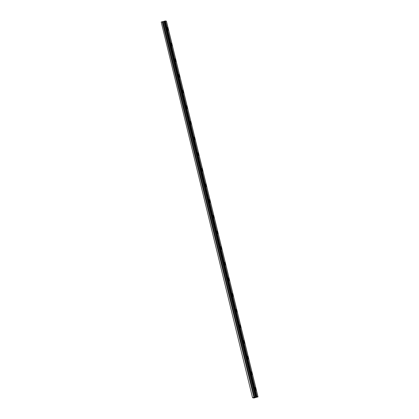 <?xml version="1.0" encoding="UTF-8"?>
<svg xmlns="http://www.w3.org/2000/svg" width="419" height="419" viewBox="0 0 419 419"><rect width="100%" height="100%" fill="white"/><g stroke="black" fill="none" stroke-linecap="round" stroke-linejoin="round"><path stroke-width="0.63" d="M168.16 28.984A1.419 0.272 75.1 0 0 167.49 27.534A1.419 0.272 75.1 0 0 167.558 28.822A1.419 0.272 75.1 0 0 168.223 30.273A1.419 0.272 75.1 0 0 168.16 28.984M255.92 388.984A1.419 0.272 75.1 0 0 255.25 387.533A1.419 0.272 75.1 0 0 255.312 388.827A1.419 0.272 75.1 0 0 255.983 390.278A1.419 0.272 75.1 0 0 255.92 388.984M252.102 373.334A1.419 0.272 75.1 0 0 251.437 371.883A1.419 0.272 75.1 0 0 251.5 373.172A1.419 0.272 75.1 0 0 252.165 374.623A1.419 0.272 75.1 0 0 252.102 373.334M248.289 357.679A1.419 0.272 75.1 0 0 247.619 356.229A1.419 0.272 75.1 0 0 247.681 357.522A1.419 0.272 75.1 0 0 248.352 358.973A1.419 0.272 75.1 0 0 248.289 357.679M244.471 342.03A1.419 0.272 75.1 0 0 243.806 340.579A1.419 0.272 75.1 0 0 243.868 341.867A1.419 0.272 75.1 0 0 244.534 343.318A1.419 0.272 75.1 0 0 244.471 342.03M240.653 326.375A1.419 0.272 75.1 0 0 239.987 324.924A1.419 0.272 75.1 0 0 240.05 326.218A1.419 0.272 75.1 0 0 240.721 327.668A1.419 0.272 75.1 0 0 240.653 326.375M236.84 310.725A1.419 0.272 75.1 0 0 236.175 309.274A1.419 0.272 75.1 0 0 236.237 310.563A1.419 0.272 75.1 0 0 236.903 312.014A1.419 0.272 75.1 0 0 236.84 310.725M233.022 295.07A1.419 0.272 75.1 0 0 232.356 293.619A1.419 0.272 75.1 0 0 232.419 294.913A1.419 0.272 75.1 0 0 233.09 296.364A1.419 0.272 75.1 0 0 233.022 295.07M229.209 279.421A1.419 0.272 75.1 0 0 228.544 277.97A1.419 0.272 75.1 0 0 228.606 279.258A1.419 0.272 75.1 0 0 229.272 280.709A1.419 0.272 75.1 0 0 229.209 279.421M225.391 263.766A1.419 0.272 75.1 0 0 224.725 262.315A1.419 0.272 75.1 0 0 224.788 263.609A1.419 0.272 75.1 0 0 225.459 265.059A1.419 0.272 75.1 0 0 225.391 263.766M221.578 248.116A1.419 0.272 75.1 0 0 220.913 246.665A1.419 0.272 75.1 0 0 220.975 247.954A1.419 0.272 75.1 0 0 221.641 249.405A1.419 0.272 75.1 0 0 221.578 248.116M217.76 232.461A1.419 0.272 75.1 0 0 217.094 231.01A1.419 0.272 75.1 0 0 217.157 232.304A1.419 0.272 75.1 0 0 217.822 233.755A1.419 0.272 75.1 0 0 217.76 232.461M213.947 216.812A1.419 0.272 75.1 0 0 213.281 215.361A1.419 0.272 75.1 0 0 213.344 216.649A1.419 0.272 75.1 0 0 214.009 218.1A1.419 0.272 75.1 0 0 213.947 216.812M210.129 201.157A1.419 0.272 75.1 0 0 209.463 199.706A1.419 0.272 75.1 0 0 209.526 201A1.419 0.272 75.1 0 0 210.191 202.45A1.419 0.272 75.1 0 0 210.129 201.157M206.316 185.507A1.419 0.272 75.1 0 0 205.65 184.056A1.419 0.272 75.1 0 0 205.713 185.345A1.419 0.272 75.1 0 0 206.378 186.795A1.419 0.272 75.1 0 0 206.316 185.507M202.497 169.852A1.419 0.272 75.1 0 0 201.832 168.401A1.419 0.272 75.1 0 0 201.895 169.695A1.419 0.272 75.1 0 0 202.56 171.146A1.419 0.272 75.1 0 0 202.497 169.852M198.685 154.202A1.419 0.272 75.1 0 0 198.019 152.752A1.419 0.272 75.1 0 0 198.082 154.04A1.419 0.272 75.1 0 0 198.747 155.491A1.419 0.272 75.1 0 0 198.685 154.202M194.866 138.548A1.419 0.272 75.1 0 0 194.201 137.097A1.419 0.272 75.1 0 0 194.264 138.39A1.419 0.272 75.1 0 0 194.929 139.841A1.419 0.272 75.1 0 0 194.866 138.548M191.054 122.898A1.419 0.272 75.1 0 0 190.388 121.447A1.419 0.272 75.1 0 0 190.451 122.736A1.419 0.272 75.1 0 0 191.116 124.186A1.419 0.272 75.1 0 0 191.054 122.898M187.235 107.243A1.419 0.272 75.1 0 0 186.57 105.792A1.419 0.272 75.1 0 0 186.633 107.086A1.419 0.272 75.1 0 0 187.298 108.537A1.419 0.272 75.1 0 0 187.235 107.243M183.422 91.593A1.419 0.272 75.1 0 0 182.757 90.143A1.419 0.272 75.1 0 0 182.82 91.431A1.419 0.272 75.1 0 0 183.485 92.882A1.419 0.272 75.1 0 0 183.422 91.593M179.604 75.939A1.419 0.272 75.1 0 0 178.939 74.488A1.419 0.272 75.1 0 0 179.002 75.781A1.419 0.272 75.1 0 0 179.667 77.232A1.419 0.272 75.1 0 0 179.604 75.939M175.791 60.289A1.419 0.272 75.1 0 0 175.126 58.838A1.419 0.272 75.1 0 0 175.189 60.127A1.419 0.272 75.1 0 0 175.854 61.577A1.419 0.272 75.1 0 0 175.791 60.289M171.973 44.634A1.419 0.272 75.1 0 0 171.308 43.183A1.419 0.272 75.1 0 0 171.371 44.477A1.419 0.272 75.1 0 0 172.036 45.928A1.419 0.272 75.1 0 0 171.973 44.634M166.432 21.207L258.004 396.861L257.046 396.604L165.468 20.95L166.432 21.207L258.004 396.861L253.998 397.992L252.568 397.767L161.215 22.018L252.568 397.767M162.321 21.725L163.986 21.338L255.412 397.05L253.898 397.385L162.321 21.725L161.215 22.018M165.468 20.95L163.986 21.338M255.564 396.992L255.951 396.84L164.379 21.186L256.03 396.809L164.452 21.154M165.369 20.966L257.046 396.604M256.947 396.62L256.486 396.699L164.913 21.044M164.798 21.065L256.486 396.699M256.376 396.72L256.03 396.809M162.216 21.751L253.898 397.385M253.794 397.406L252.793 397.673M255.616 396.976L164.044 21.322M163.923 21.364L255.496 397.018M162.975 21.615L254.553 397.27M254.658 397.249L163.08 21.594M163.834 21.395L255.412 397.05"/></g></svg>
